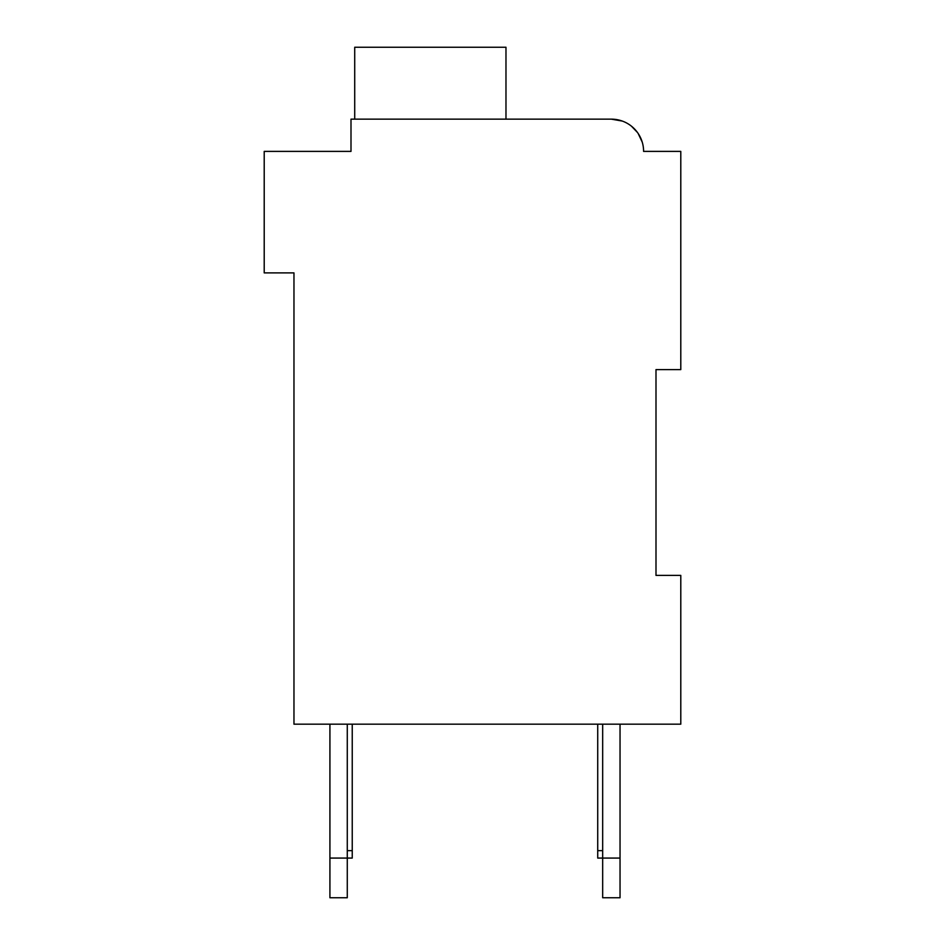 <?xml version="1.0" encoding="UTF-8"?>
<svg xmlns="http://www.w3.org/2000/svg" width="945" height="945" viewBox="0 0 945 945"><rect width="100%" height="100%" fill="white"/><g stroke="black" fill="none" stroke-linecap="round" stroke-linejoin="round"><path stroke-width="1.42" d="M655.995 369.601L680.79 369.601L680.79 151.389L643.592 151.389A32.236 32.236 0 0 0 611.356 119.153L622.247 121.054L611.356 119.153L622.247 121.054L611.356 119.153L622.247 121.054L611.356 119.153L622.247 121.054L611.356 119.153L622.247 121.054L611.356 119.153L622.247 121.054L611.356 119.153L622.247 121.054L611.356 119.153L622.247 121.054L611.356 119.153L622.247 121.054L611.356 119.153L622.247 121.054L611.356 119.153L622.247 121.054L611.356 119.153L622.247 121.054L611.356 119.153L350.997 119.153L350.997 151.389L264.21 151.389L264.21 272.892L293.966 272.892L293.966 724.177L680.79 724.177L680.79 575.399L655.995 575.399L655.995 369.601L655.995 575.399M350.997 134.036L350.997 151.389L289.005 151.389M631.508 126.228L637.45 132.454L631.508 126.228M638.194 133.54L642.21 142.069L638.194 133.54M651.034 151.389L643.592 151.389M611.356 119.153L509.698 119.153M505.977 119.153L505.977 47.25L354.718 47.25L354.718 119.153M347.276 724.177L347.276 897.75L329.923 897.75L329.923 724.177M352.237 724.177L352.237 858.072L329.923 858.072M620.038 724.177L620.038 897.75L602.674 897.75L602.674 724.177M620.038 858.072L597.724 858.072L597.724 724.177M597.724 850.642L602.674 850.642M352.237 850.642L347.276 850.642"/></g></svg>
